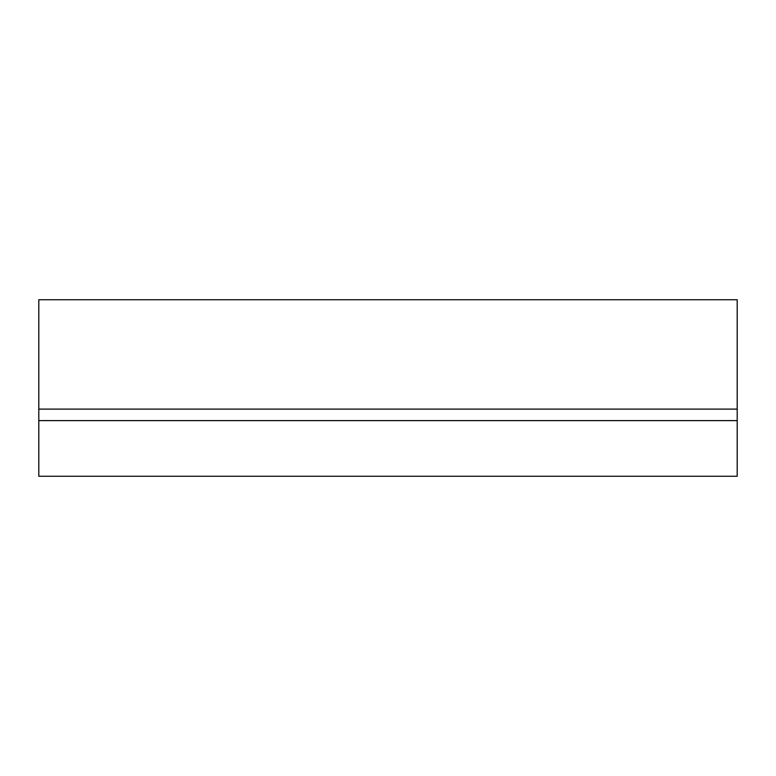 <?xml version="1.0" encoding="UTF-8"?>
<svg xmlns="http://www.w3.org/2000/svg" width="776" height="776" viewBox="0 0 776 776"><rect width="100%" height="100%" fill="white"/><g stroke="black" fill="none" stroke-linecap="round" stroke-linejoin="round"><path stroke-width="1.16" d="M38.8 409.107L737.2 409.107L737.2 299.74L38.8 299.74L38.8 476.26L737.2 476.26L737.2 420.621L38.8 420.621M737.2 409.107L737.2 420.621"/></g></svg>
